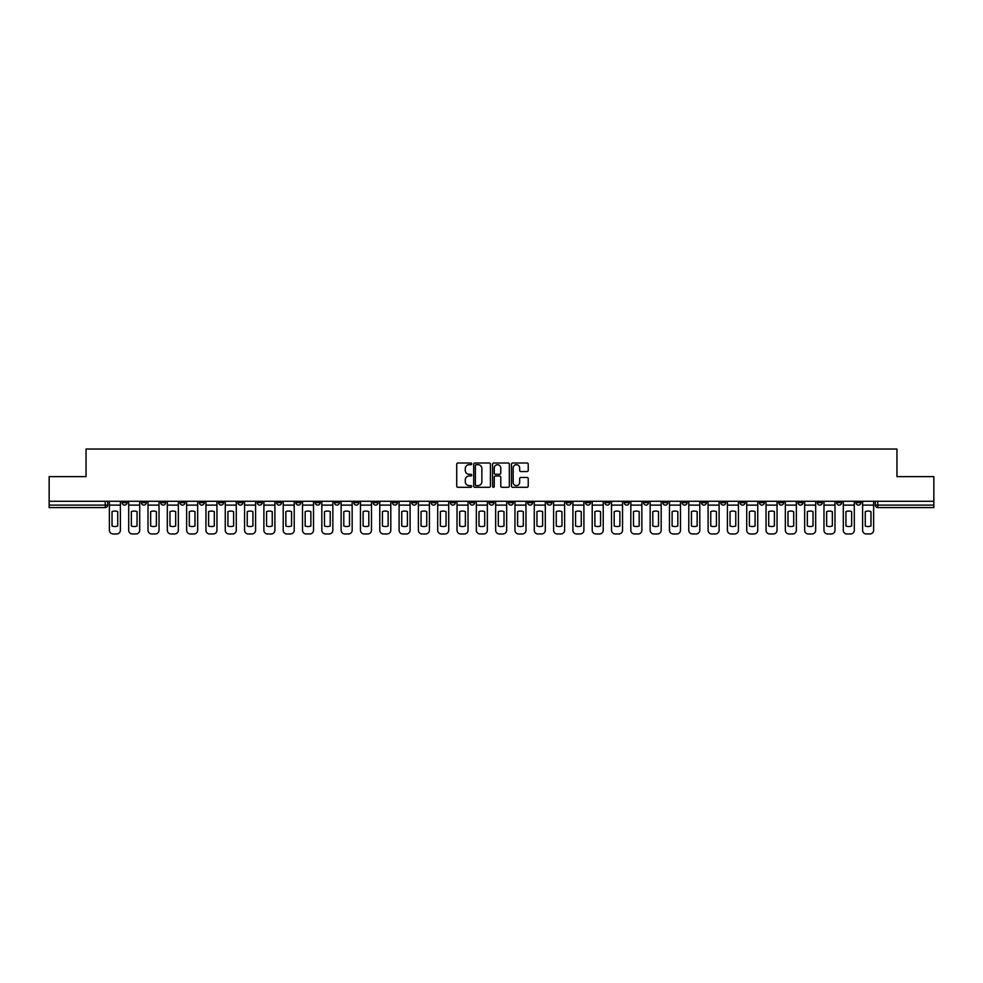 <?xml version="1.0" encoding="UTF-8"?>
<svg xmlns="http://www.w3.org/2000/svg" width="983" height="983" viewBox="0 0 983 983"><rect width="100%" height="100%" fill="white"/><g stroke="black" fill="none" stroke-linecap="round" stroke-linejoin="round"><path stroke-width="1.47" d="M471.693 463.853A0.848 0.848 0 0 0 470.845 463.005L457.931 463.005A1.216 1.216 0 0 0 456.714 464.222L456.714 486.094A1.216 1.216 0 0 0 457.931 487.31L470.845 487.31A0.848 0.848 0 0 0 471.693 486.462A0.848 0.848 0 0 0 470.845 485.614L469.174 485.614A3.883 3.883 0 0 1 465.278 481.719L465.278 479.901A3.883 3.883 0 0 1 469.174 476.005L470.845 476.005A0.848 0.848 0 0 0 471.693 475.158A0.848 0.848 0 0 0 470.845 474.31L469.174 474.31A3.883 3.883 0 0 1 465.278 470.415L465.278 468.596A3.883 3.883 0 0 1 469.174 464.701L470.845 464.701A0.848 0.848 0 0 0 471.693 463.853M759.417 501.281L759.417 502.645L764.369 502.645A2.482 2.482 0 0 1 761.886 505.115A2.482 2.482 0 0 1 759.417 502.645L759.417 501.281M643.533 501.281L643.533 502.645L648.485 502.645A2.482 2.482 0 0 1 646.003 505.115A2.482 2.482 0 0 1 643.533 502.645L643.533 501.281M624.217 501.281L624.217 502.645L629.169 502.645A2.482 2.482 0 0 1 626.699 505.115A2.482 2.482 0 0 1 624.217 502.645L624.217 501.281M508.334 501.281L508.334 502.645L513.286 502.645A2.482 2.482 0 0 1 510.816 505.115A2.482 2.482 0 0 1 508.334 502.645L508.334 501.281M489.018 501.281L489.018 502.645L493.982 502.645A2.482 2.482 0 0 1 491.5 505.115A2.482 2.482 0 0 1 489.018 502.645L489.018 501.281M469.714 501.281L469.714 502.645L474.666 502.645A2.482 2.482 0 0 1 472.184 505.115A2.482 2.482 0 0 1 469.714 502.645L469.714 501.281M431.082 501.281L431.082 502.645L436.034 502.645A2.482 2.482 0 0 1 433.564 505.115A2.482 2.482 0 0 1 431.082 502.645L431.082 501.281M392.463 502.645L392.463 501.281L392.463 502.645A2.482 2.482 0 0 0 394.933 505.115A2.482 2.482 0 0 1 392.463 502.645L397.415 502.645A2.482 2.482 0 0 1 394.933 505.115A2.482 2.482 0 0 0 397.415 502.645L397.415 501.281L397.415 502.645M373.147 502.645L373.147 501.281L373.147 502.645A2.482 2.482 0 0 0 375.617 505.115A2.482 2.482 0 0 1 373.147 502.645L378.099 502.645A2.482 2.482 0 0 1 375.617 505.115M353.831 502.645L353.831 501.281L353.831 502.645A2.482 2.482 0 0 0 356.301 505.115A2.482 2.482 0 0 1 353.831 502.645L358.783 502.645A2.482 2.482 0 0 1 356.301 505.115A2.482 2.482 0 0 0 358.783 502.645L358.783 501.281L358.783 502.645M334.515 501.281L334.515 502.645L339.467 502.645A2.482 2.482 0 0 1 336.997 505.115A2.482 2.482 0 0 1 334.515 502.645L334.515 501.281M315.199 501.281L315.199 502.645L320.151 502.645A2.482 2.482 0 0 1 317.681 505.115A2.482 2.482 0 0 1 315.199 502.645L315.199 501.281M295.895 501.281L295.895 502.645L300.847 502.645A2.482 2.482 0 0 1 298.365 505.115A2.482 2.482 0 0 1 295.895 502.645L295.895 501.281M276.579 502.645L276.579 501.281L276.579 502.645A2.482 2.482 0 0 0 279.049 505.115A2.482 2.482 0 0 1 276.579 502.645L281.531 502.645A2.482 2.482 0 0 1 279.049 505.115M237.947 502.645L237.947 501.281L237.947 502.645A2.482 2.482 0 0 0 240.43 505.115A2.482 2.482 0 0 1 237.947 502.645L242.899 502.645A2.482 2.482 0 0 1 240.43 505.115A2.482 2.482 0 0 0 242.899 502.645L242.899 501.281L242.899 502.645M218.631 502.645L218.631 501.281L218.631 502.645A2.482 2.482 0 0 0 221.114 505.115A2.482 2.482 0 0 1 218.631 502.645L223.583 502.645A2.482 2.482 0 0 1 221.114 505.115A2.482 2.482 0 0 0 223.583 502.645L223.583 501.281L223.583 502.645M199.328 502.645L199.328 501.281L199.328 502.645A2.482 2.482 0 0 0 201.798 505.115A2.482 2.482 0 0 1 199.328 502.645L204.28 502.645A2.482 2.482 0 0 1 201.798 505.115A2.482 2.482 0 0 0 204.28 502.645L204.28 501.281L204.28 502.645M180.012 502.645L180.012 501.281L180.012 502.645A2.482 2.482 0 0 0 182.482 505.115A2.482 2.482 0 0 1 180.012 502.645L184.964 502.645A2.482 2.482 0 0 1 182.482 505.115M160.696 502.645L160.696 501.281L160.696 502.645A2.482 2.482 0 0 0 163.178 505.115A2.482 2.482 0 0 1 160.696 502.645L165.648 502.645A2.482 2.482 0 0 1 163.178 505.115A2.482 2.482 0 0 0 165.648 502.645L165.648 501.281L165.648 502.645M141.38 502.645L141.38 501.281L141.38 502.645A2.482 2.482 0 0 0 143.862 505.115A2.482 2.482 0 0 1 141.38 502.645L146.332 502.645A2.482 2.482 0 0 1 143.862 505.115A2.482 2.482 0 0 0 146.332 502.645L146.332 501.281L146.332 502.645M527.011 471.57A1.216 1.216 0 0 0 528.227 470.353L528.227 464.222A1.216 1.216 0 0 0 527.011 463.005L512.671 463.005A1.216 1.216 0 0 0 511.455 464.222L511.455 486.094A1.216 1.216 0 0 0 512.671 487.31L527.011 487.31A1.216 1.216 0 0 0 528.227 486.094L528.227 478.684A1.216 1.216 0 0 0 527.011 477.468L520.879 477.468A1.216 1.216 0 0 0 519.663 478.684L519.663 482.358A3.256 3.256 0 0 1 516.407 485.614A3.256 3.256 0 0 1 513.163 482.358L513.163 467.957A3.256 3.256 0 0 1 516.407 464.701A3.256 3.256 0 0 1 519.663 467.957L519.663 470.353A1.216 1.216 0 0 0 520.879 471.57L527.011 471.57M49.15 501.281L49.15 476.644L86.049 476.644L86.049 449.034L896.951 449.034L896.951 476.644L933.85 476.644L933.85 501.281L49.15 501.281L49.15 505.115L107.712 505.115L107.712 501.281M490.431 464.222A1.216 1.216 0 0 0 489.227 463.005L474.887 463.005A1.216 1.216 0 0 0 473.671 464.222L473.671 486.094A1.216 1.216 0 0 0 474.887 487.31L489.227 487.31A1.216 1.216 0 0 0 490.431 486.094L490.431 464.222M493.773 463.005L508.113 463.005A1.216 1.216 0 0 1 509.329 464.222L509.329 486.094A1.216 1.216 0 0 1 508.113 487.31L501.981 487.31A1.216 1.216 0 0 1 500.765 486.094L500.765 477.222A1.216 1.216 0 0 0 499.548 476.005L495.481 476.005A1.216 1.216 0 0 0 494.265 477.222L494.265 486.462A0.848 0.848 0 0 1 493.417 487.31A0.848 0.848 0 0 1 492.569 486.462L492.569 464.222A1.216 1.216 0 0 1 493.773 463.005M875.288 501.281L875.288 505.115L933.85 505.115L933.85 507.597L877.77 507.597A2.482 2.482 0 0 1 875.288 505.115A2.482 2.482 0 0 0 877.77 507.597L877.77 501.281M933.85 501.281L933.85 505.115M107.712 505.115A2.482 2.482 0 0 1 105.23 507.597L49.15 507.597L49.15 505.115M860.924 502.645L860.924 501.281L860.924 502.645A2.482 2.482 0 0 1 858.454 505.115A2.482 2.482 0 0 1 855.972 502.645L860.924 502.645A2.482 2.482 0 0 1 858.454 505.115M855.972 501.281L855.972 502.645M841.62 501.281L841.62 502.645A2.482 2.482 0 0 1 839.138 505.115A2.482 2.482 0 0 1 836.668 502.645A2.482 2.482 0 0 0 839.138 505.115M836.668 501.281L836.668 502.645L841.62 502.645M822.304 501.281L822.304 502.645A2.482 2.482 0 0 1 819.822 505.115A2.482 2.482 0 0 1 817.352 502.645L822.304 502.645A2.482 2.482 0 0 1 819.822 505.115M817.352 501.281L817.352 502.645M802.988 501.281L802.988 502.645A2.482 2.482 0 0 1 800.518 505.115A2.482 2.482 0 0 1 798.036 502.645A2.482 2.482 0 0 0 800.518 505.115M798.036 501.281L798.036 502.645L802.988 502.645M783.672 501.281L783.672 502.645A2.482 2.482 0 0 1 781.202 505.115A2.482 2.482 0 0 1 778.72 502.645L783.672 502.645M778.72 501.281L778.72 502.645M764.369 501.281L764.369 502.645A2.482 2.482 0 0 1 761.886 505.115M745.053 501.281L745.053 502.645A2.482 2.482 0 0 1 742.57 505.115A2.482 2.482 0 0 1 740.101 502.645L745.053 502.645M740.101 501.281L740.101 502.645M725.737 501.281L725.737 502.645A2.482 2.482 0 0 1 723.255 505.115A2.482 2.482 0 0 1 720.785 502.645L725.737 502.645M720.785 501.281L720.785 502.645M706.421 501.281L706.421 502.645A2.482 2.482 0 0 1 703.951 505.115A2.482 2.482 0 0 1 701.469 502.645A2.482 2.482 0 0 0 703.951 505.115M701.469 501.281L701.469 502.645L706.421 502.645M687.105 501.281L687.105 502.645A2.482 2.482 0 0 1 684.635 505.115A2.482 2.482 0 0 1 682.153 502.645L687.105 502.645M682.153 501.281L682.153 502.645M667.801 501.281L667.801 502.645A2.482 2.482 0 0 1 665.319 505.115A2.482 2.482 0 0 1 662.849 502.645L667.801 502.645M662.849 501.281L662.849 502.645M648.485 501.281L648.485 502.645M629.169 501.281L629.169 502.645L629.169 501.281M609.853 501.281L609.853 502.645A2.482 2.482 0 0 1 607.383 505.115A2.482 2.482 0 0 1 604.901 502.645L609.853 502.645M604.901 501.281L604.901 502.645M590.537 501.281L590.537 502.645A2.482 2.482 0 0 1 588.067 505.115A2.482 2.482 0 0 1 585.585 502.645L590.537 502.645M585.585 501.281L585.585 502.645M571.234 501.281L571.234 502.645A2.482 2.482 0 0 1 568.752 505.115A2.482 2.482 0 0 1 566.282 502.645L571.234 502.645M566.282 501.281L566.282 502.645M551.918 501.281L551.918 502.645A2.482 2.482 0 0 1 549.436 505.115A2.482 2.482 0 0 1 546.966 502.645L551.918 502.645M546.966 501.281L546.966 502.645M532.602 501.281L532.602 502.645A2.482 2.482 0 0 1 530.132 505.115A2.482 2.482 0 0 1 527.65 502.645L532.602 502.645M527.65 501.281L527.65 502.645M513.286 501.281L513.286 502.645A2.482 2.482 0 0 1 510.816 505.115M493.982 501.281L493.982 502.645M474.666 502.645L474.666 501.281L474.666 502.645A2.482 2.482 0 0 1 472.184 505.115M455.35 501.281L455.35 502.645A2.482 2.482 0 0 1 452.868 505.115A2.482 2.482 0 0 1 450.398 502.645A2.482 2.482 0 0 0 452.868 505.115A2.482 2.482 0 0 0 455.35 502.645L450.398 502.645L450.398 501.281M436.034 502.645L436.034 501.281L436.034 502.645A2.482 2.482 0 0 1 433.564 505.115M416.718 501.281L416.718 502.645A2.482 2.482 0 0 1 414.248 505.115A2.482 2.482 0 0 1 411.766 502.645A2.482 2.482 0 0 0 414.248 505.115M411.766 501.281L411.766 502.645L416.718 502.645M378.099 501.281L378.099 502.645L378.099 501.281M339.467 502.645L339.467 501.281L339.467 502.645A2.482 2.482 0 0 1 336.997 505.115M320.151 502.645L320.151 501.281L320.151 502.645A2.482 2.482 0 0 1 317.681 505.115M300.847 502.645L300.847 501.281L300.847 502.645A2.482 2.482 0 0 1 298.365 505.115M281.531 501.281L281.531 502.645L281.531 501.281M262.215 502.645L262.215 501.281L262.215 502.645A2.482 2.482 0 0 1 259.745 505.115A2.482 2.482 0 0 1 257.263 502.645L262.215 502.645A2.482 2.482 0 0 1 259.745 505.115M257.263 501.281L257.263 502.645M184.964 501.281L184.964 502.645L184.964 501.281M127.028 501.281L127.028 502.645A2.482 2.482 0 0 1 124.546 505.115A2.482 2.482 0 0 1 122.076 502.645A2.482 2.482 0 0 0 124.546 505.115A2.482 2.482 0 0 0 127.028 502.645L127.028 501.281M122.076 501.281L122.076 502.645L127.028 502.645M476.214 464.701A0.848 0.848 0 0 0 475.367 465.561L475.367 484.754A0.848 0.848 0 0 0 476.214 485.614L477.984 485.614A3.883 3.883 0 0 0 481.867 481.719L481.867 468.596A3.883 3.883 0 0 0 477.984 464.701L476.214 464.701M500.765 468.019A3.256 3.256 0 0 0 497.521 464.762A3.256 3.256 0 0 0 494.265 468.019L494.265 473.093A1.216 1.216 0 0 0 495.481 474.31L499.548 474.31A1.216 1.216 0 0 0 500.765 473.093L500.765 468.019M109.383 505.115L109.383 530.255A3.711 3.711 149.7 0 0 113.094 533.966L116.682 533.966A3.711 3.711 -30.3 0 0 120.393 530.255L120.393 505.115L109.383 505.115L109.383 501.281M120.393 505.115L120.393 501.281M117.739 525.991L117.739 511.615A7.68 7.68 149.7 0 0 112.037 511.615L112.037 525.991A7.68 7.68 -30.3 0 0 117.739 525.991M128.699 505.115L128.699 530.255A3.711 3.711 149.7 0 0 132.41 533.966L135.998 533.966A3.711 3.711 -30.3 0 0 139.709 530.255L139.709 505.115L128.699 505.115L128.699 501.281M139.709 505.115L139.709 501.281M137.055 525.991L137.055 511.615A7.68 7.68 149.7 0 0 131.353 511.615L131.353 525.991A7.68 7.68 -30.3 0 0 137.055 525.991M148.003 505.115L148.003 530.255A3.711 3.711 149.7 0 0 151.726 533.966L155.314 533.966A3.711 3.711 -30.3 0 0 159.025 530.255L159.025 505.115L148.003 505.115L148.003 501.281M159.025 505.115L159.025 501.281M156.358 525.991L156.358 511.615A7.68 7.68 149.7 0 0 150.669 511.615L150.669 525.991A7.68 7.68 -30.3 0 0 156.358 525.991M167.319 505.115L167.319 530.255A3.711 3.711 149.7 0 0 171.03 533.966L174.63 533.966A3.711 3.711 -30.3 0 0 178.341 530.255L178.341 505.115L167.319 505.115L167.319 501.281M178.341 505.115L178.341 501.281M175.674 525.991L175.674 511.615A7.68 7.68 149.7 0 0 169.985 511.615L169.985 525.991A7.68 7.68 -30.3 0 0 175.674 525.991M186.635 505.115L186.635 530.255A3.711 3.711 149.7 0 0 190.346 533.966L193.934 533.966A3.711 3.711 -30.3 0 0 197.657 530.255L197.657 505.115L186.635 505.115L186.635 501.281M197.657 505.115L197.657 501.281M194.99 525.991L194.99 511.615A7.68 7.68 149.7 0 0 189.301 511.615L189.301 525.991A7.68 7.68 -30.3 0 0 194.99 525.991M205.951 505.115L205.951 530.255A3.711 3.711 149.7 0 0 209.662 533.966L213.25 533.966A3.711 3.711 -30.3 0 0 216.96 530.255L216.96 505.115L205.951 505.115L205.951 501.281M216.96 505.115L216.96 501.281M214.306 525.991L214.306 511.615A7.68 7.68 149.7 0 0 208.605 511.615L208.605 525.991A7.68 7.68 -30.3 0 0 214.306 525.991M225.254 505.115L225.254 530.255A3.711 3.711 149.7 0 0 228.978 533.966L232.566 533.966A3.711 3.711 -30.3 0 0 236.276 530.255L236.276 505.115L225.254 505.115L225.254 501.281M236.276 505.115L236.276 501.281M233.622 525.991L233.622 511.615A7.68 7.68 149.7 0 0 227.921 511.615L227.921 525.991A7.68 7.68 -30.3 0 0 233.622 525.991M244.57 505.115L244.57 530.255A3.711 3.711 149.7 0 0 248.294 533.966L251.881 533.966A3.711 3.711 -30.3 0 0 255.592 530.255L255.592 505.115L244.57 505.115L244.57 501.281M255.592 505.115L255.592 501.281M252.926 525.991L252.926 511.615A7.68 7.68 149.7 0 0 247.237 511.615L247.237 525.991A7.68 7.68 -30.3 0 0 252.926 525.991M263.886 505.115L263.886 530.255A3.711 3.711 149.7 0 0 267.597 533.966L271.197 533.966A3.711 3.711 -30.3 0 0 274.908 530.255L274.908 505.115L263.886 505.115L263.886 501.281M274.908 505.115L274.908 501.281M272.242 525.991L272.242 511.615A7.68 7.68 149.7 0 0 266.553 511.615L266.553 525.991A7.68 7.68 -30.3 0 0 272.242 525.991M283.202 505.115L283.202 530.255A3.711 3.711 149.7 0 0 286.913 533.966L290.501 533.966A3.711 3.711 -30.3 0 0 294.224 530.255L294.224 505.115L283.202 505.115L283.202 501.281M294.224 505.115L294.224 501.281M291.558 525.991L291.558 511.615A7.68 7.68 149.7 0 0 285.856 511.615L285.856 525.991A7.68 7.68 -30.3 0 0 291.558 525.991M302.518 505.115L302.518 530.255A3.711 3.711 149.7 0 0 306.229 533.966L309.817 533.966A3.711 3.711 -30.3 0 0 313.528 530.255L313.528 505.115L302.518 505.115L302.518 501.281M313.528 505.115L313.528 501.281M310.874 525.991L310.874 511.615A7.68 7.68 149.7 0 0 305.172 511.615L305.172 525.991A7.68 7.68 -30.3 0 0 310.874 525.991M321.822 505.115L321.822 530.255A3.711 3.711 149.7 0 0 325.545 533.966L329.133 533.966A3.711 3.711 -30.3 0 0 332.844 530.255L332.844 505.115L321.822 505.115L321.822 501.281M332.844 505.115L332.844 501.281M330.19 525.991L330.19 511.615A7.68 7.68 149.7 0 0 324.488 511.615L324.488 525.991A7.68 7.68 -30.3 0 0 330.19 525.991M341.138 505.115L341.138 530.255A3.711 3.711 149.7 0 0 344.849 533.966L348.449 533.966A3.711 3.711 -30.3 0 0 352.16 530.255L352.16 505.115L341.138 505.115L341.138 501.281M352.16 505.115L352.16 501.281M349.493 525.991L349.493 511.615A7.68 7.68 149.7 0 0 343.804 511.615L343.804 525.991A7.68 7.68 -30.3 0 0 349.493 525.991M360.454 505.115L360.454 530.255A3.711 3.711 149.7 0 0 364.165 533.966L367.753 533.966A3.711 3.711 -30.3 0 0 371.476 530.255L371.476 505.115L360.454 505.115L360.454 501.281M371.476 505.115L371.476 501.281M368.809 525.991L368.809 511.615A7.68 7.68 149.7 0 0 363.12 511.615L363.12 525.991A7.68 7.68 -30.3 0 0 368.809 525.991M379.77 505.115L379.77 530.255A3.711 3.711 149.7 0 0 383.481 533.966L387.069 533.966A3.711 3.711 -30.3 0 0 390.792 530.255L390.792 505.115L379.77 505.115L379.77 501.281M390.792 505.115L390.792 501.281M388.125 525.991L388.125 511.615A7.68 7.68 149.7 0 0 382.424 511.615L382.424 525.991A7.68 7.68 -30.3 0 0 388.125 525.991M399.086 505.115L399.086 530.255A3.711 3.711 149.7 0 0 402.797 533.966L406.384 533.966A3.711 3.711 -30.3 0 0 410.095 530.255L410.095 505.115L399.086 505.115L399.086 501.281M410.095 505.115L410.095 501.281M407.441 525.991L407.441 511.615A7.68 7.68 149.7 0 0 401.74 511.615L401.74 525.991A7.68 7.68 -30.3 0 0 407.441 525.991M418.389 505.115L418.389 530.255A3.711 3.711 149.7 0 0 422.112 533.966L425.7 533.966A3.711 3.711 -30.3 0 0 429.411 530.255L429.411 505.115L418.389 505.115L418.389 501.281M429.411 505.115L429.411 501.281M426.745 525.991L426.745 511.615A7.68 7.68 149.7 0 0 421.056 511.615L421.056 525.991A7.68 7.68 -30.3 0 0 426.745 525.991M437.705 505.115L437.705 530.255A3.711 3.711 149.7 0 0 441.416 533.966L445.016 533.966A3.711 3.711 -30.3 0 0 448.727 530.255L448.727 505.115L437.705 505.115L437.705 501.281M448.727 505.115L448.727 501.281M446.061 525.991L446.061 511.615A7.68 7.68 149.7 0 0 440.372 511.615L440.372 525.991A7.68 7.68 -30.3 0 0 446.061 525.991M457.021 505.115L457.021 530.255A3.711 3.711 149.7 0 0 460.732 533.966L464.32 533.966A3.711 3.711 -30.3 0 0 468.043 530.255L468.043 505.115L457.021 505.115L457.021 501.281M468.043 505.115L468.043 501.281M465.377 525.991L465.377 511.615A7.68 7.68 149.7 0 0 459.688 511.615L459.688 525.991A7.68 7.68 -30.3 0 0 465.377 525.991M476.337 505.115L476.337 530.255A3.711 3.711 149.7 0 0 480.048 533.966L483.636 533.966A3.711 3.711 -30.3 0 0 487.347 530.255L487.347 505.115L476.337 505.115L476.337 501.281M487.347 505.115L487.347 501.281M484.693 525.991L484.693 511.615A7.68 7.68 149.7 0 0 478.991 511.615L478.991 525.991A7.68 7.68 -30.3 0 0 484.693 525.991M495.653 505.115L495.653 530.255A3.711 3.711 149.7 0 0 499.364 533.966L502.952 533.966A3.711 3.711 -30.3 0 0 506.663 530.255L506.663 505.115L495.653 505.115L495.653 501.281M506.663 505.115L506.663 501.281M504.009 525.991L504.009 511.615A7.68 7.68 149.7 0 0 498.307 511.615L498.307 525.991A7.68 7.68 -30.3 0 0 504.009 525.991M514.957 505.115L514.957 530.255A3.711 3.711 149.7 0 0 518.68 533.966L522.268 533.966A3.711 3.711 -30.3 0 0 525.979 530.255L525.979 505.115L514.957 505.115L514.957 501.281M525.979 505.115L525.979 501.281M523.312 525.991L523.312 511.615A7.68 7.68 149.7 0 0 517.623 511.615L517.623 525.991A7.68 7.68 -30.3 0 0 523.312 525.991M534.273 505.115L534.273 530.255A3.711 3.711 149.7 0 0 537.984 533.966L541.584 533.966A3.711 3.711 -30.3 0 0 545.295 530.255L545.295 505.115L534.273 505.115L534.273 501.281M545.295 505.115L545.295 501.281M542.628 525.991L542.628 511.615A7.68 7.68 149.7 0 0 536.939 511.615L536.939 525.991A7.68 7.68 -30.3 0 0 542.628 525.991M553.589 505.115L553.589 530.255A3.711 3.711 149.7 0 0 557.3 533.966L560.888 533.966A3.711 3.711 -30.3 0 0 564.611 530.255L564.611 505.115L553.589 505.115L553.589 501.281M564.611 505.115L564.611 501.281M561.944 525.991L561.944 511.615A7.68 7.68 149.7 0 0 556.255 511.615L556.255 525.991A7.68 7.68 -30.3 0 0 561.944 525.991M572.905 505.115L572.905 530.255A3.711 3.711 149.7 0 0 576.616 533.966L580.203 533.966A3.711 3.711 -30.3 0 0 583.914 530.255L583.914 505.115L572.905 505.115L572.905 501.281M583.914 505.115L583.914 501.281M581.26 525.991L581.26 511.615A7.68 7.68 149.7 0 0 575.559 511.615L575.559 525.991A7.68 7.68 -30.3 0 0 581.26 525.991M592.208 505.115L592.208 530.255A3.711 3.711 149.7 0 0 595.931 533.966L599.519 533.966A3.711 3.711 -30.3 0 0 603.23 530.255L603.23 505.115L592.208 505.115L592.208 501.281M603.23 505.115L603.23 501.281M600.576 525.991L600.576 511.615A7.68 7.68 149.7 0 0 594.875 511.615L594.875 525.991A7.68 7.68 -30.3 0 0 600.576 525.991M611.524 505.115L611.524 530.255A3.711 3.711 149.7 0 0 615.247 533.966L618.835 533.966A3.711 3.711 -30.3 0 0 622.546 530.255L622.546 505.115L611.524 505.115L611.524 501.281M622.546 505.115L622.546 501.281M619.88 525.991L619.88 511.615A7.68 7.68 149.7 0 0 614.191 511.615L614.191 525.991A7.68 7.68 -30.3 0 0 619.88 525.991M630.84 505.115L630.84 530.255A3.711 3.711 149.7 0 0 634.551 533.966L638.151 533.966A3.711 3.711 -30.3 0 0 641.862 530.255L641.862 505.115L630.84 505.115L630.84 501.281M641.862 505.115L641.862 501.281M639.196 525.991L639.196 511.615A7.68 7.68 149.7 0 0 633.507 511.615L633.507 525.991A7.68 7.68 -30.3 0 0 639.196 525.991M650.156 505.115L650.156 530.255A3.711 3.711 149.7 0 0 653.867 533.966L657.455 533.966A3.711 3.711 -30.3 0 0 661.178 530.255L661.178 505.115L650.156 505.115L650.156 501.281M661.178 505.115L661.178 501.281M658.512 525.991L658.512 511.615A7.68 7.68 149.7 0 0 652.81 511.615L652.81 525.991A7.68 7.68 -30.3 0 0 658.512 525.991M669.472 505.115L669.472 530.255A3.711 3.711 149.7 0 0 673.183 533.966L676.771 533.966A3.711 3.711 -30.3 0 0 680.482 530.255L680.482 505.115L669.472 505.115L669.472 501.281M680.482 505.115L680.482 501.281M677.828 525.991L677.828 511.615A7.68 7.68 149.7 0 0 672.126 511.615L672.126 525.991A7.68 7.68 -30.3 0 0 677.828 525.991M688.776 505.115L688.776 530.255A3.711 3.711 149.7 0 0 692.499 533.966L696.087 533.966A3.711 3.711 -30.3 0 0 699.798 530.255L699.798 505.115L688.776 505.115L688.776 501.281M699.798 505.115L699.798 501.281M697.144 525.991L697.144 511.615A7.68 7.68 149.7 0 0 691.442 511.615L691.442 525.991A7.68 7.68 -30.3 0 0 697.144 525.991M708.092 505.115L708.092 530.255A3.711 3.711 149.7 0 0 711.803 533.966L715.403 533.966A3.711 3.711 -30.3 0 0 719.114 530.255L719.114 505.115L708.092 505.115L708.092 501.281M719.114 505.115L719.114 501.281M716.447 525.991L716.447 511.615A7.68 7.68 149.7 0 0 710.758 511.615L710.758 525.991A7.68 7.68 -30.3 0 0 716.447 525.991M727.408 505.115L727.408 530.255A3.711 3.711 149.7 0 0 731.119 533.966L734.706 533.966A3.711 3.711 -30.3 0 0 738.43 530.255L738.43 505.115L727.408 505.115L727.408 501.281M738.43 505.115L738.43 501.281M735.763 525.991L735.763 511.615A7.68 7.68 149.7 0 0 730.074 511.615L730.074 525.991A7.68 7.68 -30.3 0 0 735.763 525.991M746.724 505.115L746.724 530.255A3.711 3.711 149.7 0 0 750.434 533.966L754.022 533.966A3.711 3.711 -30.3 0 0 757.746 530.255L757.746 505.115L746.724 505.115L746.724 501.281M757.746 505.115L757.746 501.281M755.079 525.991L755.079 511.615A7.68 7.68 149.7 0 0 749.378 511.615L749.378 525.991A7.68 7.68 -30.3 0 0 755.079 525.991M766.04 505.115L766.04 530.255A3.711 3.711 149.7 0 0 769.75 533.966L773.338 533.966A3.711 3.711 -30.3 0 0 777.049 530.255L777.049 505.115L766.04 505.115L766.04 501.281M777.049 505.115L777.049 501.281M774.395 525.991L774.395 511.615A7.68 7.68 149.7 0 0 768.694 511.615L768.694 525.991A7.68 7.68 -30.3 0 0 774.395 525.991M785.343 505.115L785.343 530.255A3.711 3.711 149.7 0 0 789.066 533.966L792.654 533.966A3.711 3.711 -30.3 0 0 796.365 530.255L796.365 505.115L785.343 505.115L785.343 501.281M796.365 505.115L796.365 501.281M793.699 525.991L793.699 511.615A7.68 7.68 149.7 0 0 788.01 511.615L788.01 525.991A7.68 7.68 -30.3 0 0 793.699 525.991M804.659 505.115L804.659 530.255A3.711 3.711 149.7 0 0 808.37 533.966L811.97 533.966A3.711 3.711 -30.3 0 0 815.681 530.255L815.681 505.115L804.659 505.115L804.659 501.281M815.681 505.115L815.681 501.281M813.015 525.991L813.015 511.615A7.68 7.68 149.7 0 0 807.326 511.615L807.326 525.991A7.68 7.68 -30.3 0 0 813.015 525.991M823.975 505.115L823.975 530.255A3.711 3.711 149.7 0 0 827.686 533.966L831.274 533.966A3.711 3.711 -30.3 0 0 834.997 530.255L834.997 505.115L823.975 505.115L823.975 501.281M834.997 505.115L834.997 501.281M832.331 525.991L832.331 511.615A7.68 7.68 149.7 0 0 826.642 511.615L826.642 525.991A7.68 7.68 -30.3 0 0 832.331 525.991M843.291 505.115L843.291 530.255A3.711 3.711 149.7 0 0 847.002 533.966L850.59 533.966A3.711 3.711 -30.3 0 0 854.301 530.255L854.301 505.115L843.291 505.115L843.291 501.281M854.301 505.115L854.301 501.281M851.647 525.991L851.647 511.615A7.68 7.68 149.7 0 0 845.945 511.615L845.945 525.991A7.68 7.68 -30.3 0 0 851.647 525.991M862.607 505.115L862.607 530.255A3.711 3.711 149.7 0 0 866.318 533.966L869.906 533.966A3.711 3.711 -30.3 0 0 873.617 530.255L873.617 505.115L862.607 505.115L862.607 501.281M873.617 505.115L873.617 501.281M870.963 525.991L870.963 511.615A7.68 7.68 149.7 0 0 865.261 511.615L865.261 525.991A7.68 7.68 -30.3 0 0 870.963 525.991M105.23 501.281L105.23 507.597"/></g></svg>
